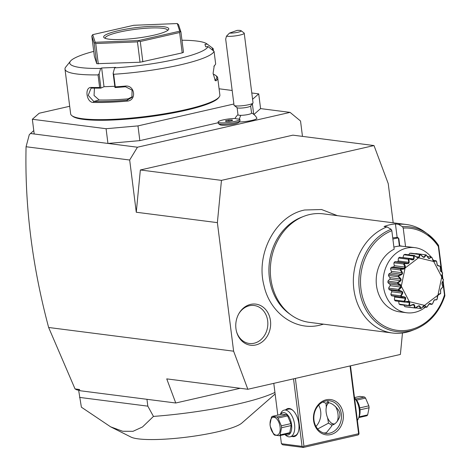 <?xml version="1.0" encoding="UTF-8"?>
<svg xmlns="http://www.w3.org/2000/svg" width="471" height="471" viewBox="0 0 471 471"><rect width="100%" height="100%" fill="white"/><g stroke="black" fill="none" stroke-linecap="round" stroke-linejoin="round"><path stroke-width="0.71" d="M393.185 222.812L388.234 183.631L374.003 145.551L221.458 180.375L217.378 222.636L233.616 351.189L247.846 389.27L400.391 354.445L402.469 332.979M255.771 344.966A20.724 17.392 -82.7 0 1 236.636 332.02A20.724 17.392 -82.7 0 1 239.021 313.386A20.724 17.392 -82.7 0 1 250.643 304.378A20.724 17.392 -82.7 0 1 270.466 320.733A20.724 17.392 -82.7 0 1 255.771 344.966M302.476 136.384L300.533 121.012L290.065 112.381L137.432 147.223L129.672 160.016L136.272 212.244L140.352 169.978L292.897 135.153L374.003 145.551M79.746 390.288L77.02 389.941L75.036 388.922L48.643 327.486C32.228 266.056 24.698 205.809 26.07 146.74L129.672 160.016M217.378 222.636L136.272 212.244M48.643 327.486L233.616 351.189M33.777 130.602L30.48 133.517L137.432 147.223M26.07 146.74L29.273 134.73L30.48 133.517M253.898 114.494L260.575 108.601L290.065 112.381M218.226 122.737L139.84 140.629L107.941 143.443L106.081 128.718L137.979 125.898L233.881 104.009M239.91 120.947L238.732 122.419A9.573 1.531 172.8 0 1 229.524 124.874A9.573 1.531 172.8 0 1 219.992 124.786L218.491 123.649A10.939 1.749 -7.2 0 0 229.383 123.755A10.939 1.749 -7.2 0 0 239.91 120.947A10.939 1.749 -7.2 0 0 240.016 120.647L239.845 119.304A10.939 1.749 -7.2 0 0 239.621 119.01A10.026 1.607 -7.2 0 1 239.427 119.01A10.026 1.607 -7.2 0 1 235.359 118.462A10.939 1.749 -7.2 0 0 223.96 119.734A10.939 1.749 -7.2 0 0 218.138 122.048A10.939 1.749 -7.2 0 0 229.212 122.413A10.939 1.749 -7.2 0 0 239.845 119.304M251.549 112.963A12.305 12.305 0 0 1 256.872 118.109A11.492 1.843 172.8 0 1 251.243 120.558A11.492 1.843 172.8 0 1 239.08 121.983M260.575 108.601L258.714 93.87L251.785 92.981M232.174 90.467L219.086 88.789M253.71 114.335L252.379 103.814M252.58 99.281L258.714 93.87M139.84 140.629L137.979 125.898M69.69 106.275L39.175 113.24L32.346 119.269L34.206 133.999M32.346 119.269L106.081 128.718M93.747 51.38A69.737 11.163 -7.2 0 0 70.438 61.171L65.74 67.065A75.207 12.04 -7.2 0 0 64.998 69.125L70.644 113.852A75.207 12.04 -7.2 0 0 71.88 115.666L72.781 116.343A74.383 11.91 -7.2 0 0 185.474 110.367A74.383 11.91 -7.2 0 0 218.426 97.944L219.127 97.061A75.207 12.04 -7.2 0 0 219.875 95.001L217.708 77.862A75.207 12.04 172.8 0 1 216.142 80.782L215.282 80.653L213.098 73.299L214.246 65.781A75.207 12.04 -7.2 0 0 215.07 64.921A75.207 12.04 -7.2 0 0 215.659 63.938L214.07 51.351L207.994 46.558L205.733 46.853L204.932 44.398L207.193 44.097A69.737 11.163 -7.2 0 0 206.975 43.921A69.737 11.163 -7.2 0 0 181.965 40.235M71.88 115.666A75.207 12.04 -7.2 0 0 185.81 109.625A75.207 12.04 -7.2 0 0 219.127 97.061M113.682 74.271L115.271 86.858A75.207 12.04 -7.2 0 0 125.227 86.105C134.941 84.745 136.979 100.594 127.123 101.106A75.207 12.04 172.8 0 1 93.34 102.454C86.275 102.619 84.291 86.764 91.445 87.453A75.207 12.04 -7.2 0 0 99.64 87.482L98.05 74.895L99.116 73.806L100.623 68.43L101.654 67.971L115.666 67.412L114.636 67.871L113.128 73.246L113.682 74.271A75.207 12.04 -7.2 0 0 180.163 64.898A75.207 12.04 -7.2 0 0 214.07 51.351M64.998 69.125A75.207 12.04 -7.2 0 0 98.05 74.895M70.438 61.171A69.737 11.163 -7.2 0 0 100.623 68.43M207.193 44.097L213.175 48.607A75.207 12.04 -7.2 0 0 212.992 48.46L206.975 43.921M213.175 48.607L213.445 50.75M213.145 73.888L213.41 74.218M213.163 74.1L213.334 74.188A74.383 11.91 172.8 0 1 215.571 75.366L216.472 76.049A75.207 12.04 172.8 0 1 217.708 77.862M212.303 47.965L212.562 50.014M215.571 75.366A74.383 11.91 172.8 0 1 215.241 80.046L214.876 80.152M216.142 80.782L214.823 80.082M213.869 66.358A74.383 11.91 -7.2 0 0 214.364 65.81L215.07 64.921M114.636 67.871A69.737 11.163 -7.2 0 0 207.994 46.558M180.917 31.957L183.49 52.31L182.206 52.876L140.034 62.231L96.761 63.697L94.377 56.379L91.804 36.026L94.188 43.344L94.865 42.749L95.725 43.538L137.461 41.878L138.78 40.995L140.276 41.507L179.634 32.523L180.187 31.539L180.917 31.957L178.533 24.633L177.261 23.55L133.74 25.287L92.705 34.654L95.189 42.284L138.709 40.553L179.751 31.18L177.261 23.55M114.777 86.293L104.02 86.723L100.918 88.089L99.116 73.806M101.654 67.971L104.02 86.723M125.227 86.105L125.504 86.758A74.383 11.91 -7.2 0 1 114.977 87.541L113.128 73.246M114.977 87.541L115.271 86.858M127.123 101.106L127.194 100.152A74.383 11.91 172.8 0 1 93.782 101.483L88.207 95.33L91.033 88.218L92.092 88.089A74.383 11.91 -7.2 0 0 100.8 88.106L99.64 87.482M125.504 86.758L132.092 90.114L131.915 97.426L127.194 100.152L128.1 98.851L132.327 96.749M93.34 102.448L93.782 101.483L99.175 100.005A67 10.727 -7.2 0 0 128.1 98.851M91.445 87.453L92.092 88.089M94.459 88.13L94.041 95.483L99.175 100.005M180.187 31.539L179.751 31.18M182.206 52.876L179.634 32.523M138.78 40.995L138.709 40.553M142.848 61.86L140.276 41.507M140.034 62.231L137.461 41.878M94.865 42.749L95.189 42.284M98.292 63.897L95.725 43.538M96.761 63.697L94.188 43.344M92.705 34.654L91.804 36.026M153.923 35.184A32.817 5.252 172.8 0 1 104.203 37.821A32.817 5.252 172.8 0 1 118.533 30.65A32.817 5.252 172.8 0 1 153.787 26.299A32.817 5.252 172.8 0 1 168.459 29.702A32.817 5.252 172.8 0 1 153.923 35.184M105.227 38.357A31.451 5.034 172.8 0 1 105.192 38.198A31.451 5.034 172.8 0 1 119.434 32.087A31.451 5.034 172.8 0 1 151.026 27.977A31.451 5.034 172.8 0 1 167.599 30.315A31.451 5.034 172.8 0 1 167.599 30.474M247.846 389.27L166.74 378.878L175.754 402.999L79.905 390.712L79.446 389.488L75.036 388.922M175.754 402.999L240.181 388.292M274.934 392.425A102.554 16.42 172.8 0 1 237.519 404.094A102.554 16.42 172.8 0 1 153.464 416.417L142.495 426.973L132.993 431.318L122.701 431.265L110.603 426.814L81.389 407.185L78.622 390.141M79.54 397.406L147.823 406.155L146.958 399.308M153.464 416.417L147.823 406.155M110.603 426.814L130.967 437.064A57.433 9.196 -7.2 0 0 217.096 431.919A57.433 9.196 -7.2 0 0 241.823 423.064L275.135 393.992M293.527 378.843L302.058 446.373L303.083 446.955L303.936 446.208L358.614 433.726L350.047 365.943M303.936 446.208L295.376 378.425M326.197 399.791A17.774 14.919 -82.7 0 1 343.206 413.821A17.774 14.919 -82.7 0 1 330.595 434.609A17.774 14.919 -82.7 0 1 313.592 420.579A17.774 14.919 -82.7 0 1 326.197 399.791M358.614 433.726L358.896 434.215L359.014 433.367L350.483 365.843M358.896 434.215L358.042 434.968L303.365 447.45L282.724 444.807L281.417 443.723L280.375 435.498M277.802 415.11L273.786 383.353M302.058 446.373L281.417 443.723M285.815 409.741A14.36 7.459 77.1 0 1 289.3 408.504A14.36 7.459 77.1 0 1 292.956 410.447A14.36 7.459 77.1 0 1 298.031 432.672A14.36 7.459 77.1 0 1 292.85 436.629A14.36 7.459 77.1 0 1 291.902 436.405M303.365 447.45L303.083 446.955M327.439 400.768L328.705 402.676C331.708 403.288 334.74 405.472 337.807 409.222C340.174 412.26 340.557 415.322 338.967 418.401C336.889 422.505 334.422 424.783 331.555 425.231L331.725 426.037L326.374 432.749L323.848 433.026M329.688 433.173A16.408 13.771 -82.7 0 1 325.573 433.379A16.408 13.771 -82.7 0 1 313.839 417.801A16.408 13.771 -82.7 0 1 325.632 401.039A16.408 13.771 -82.7 0 1 329.747 400.833A16.408 13.771 -82.7 0 1 341.481 416.411A16.408 13.771 -82.7 0 1 329.688 433.173M331.955 425.154L328.493 423.158L327.58 417.748M329.017 402.758A10.939 5.681 -102.9 0 0 326.78 405.507A10.939 5.681 -102.9 0 0 330.642 422.44A10.939 5.681 -102.9 0 0 333.433 423.918A10.939 5.681 -102.9 0 0 334.852 423.77M336.918 421.875A10.939 5.681 -102.9 0 0 335.493 406.491M330.642 422.44L331.125 422.887A11.622 6.041 -102.9 0 0 333.827 424.418M317.695 428.957L328.493 423.158M315.97 426.443A16.408 13.771 97.3 0 0 318.702 405.125M326.332 407.751L325.979 403.288L322.87 402.016M328.593 402.505A11.622 6.041 -102.9 0 0 327.015 404.895L326.78 405.507M325.979 403.288L327.663 402.293L328.705 402.676M280.298 414.539L280.575 413.826A13.677 7.106 77.1 0 1 284.16 410.117L288.599 409.105A13.677 7.106 77.1 0 1 289.953 409.046A13.677 7.106 77.1 0 1 293.197 410.677M298.149 432.354A13.677 7.106 77.1 0 1 294.687 435.769L290.242 436.782A13.677 7.106 77.1 0 1 288.894 436.841A13.677 7.106 77.1 0 1 285.408 434.998L284.849 434.474M284.16 410.117A13.677 7.106 77.1 0 1 285.508 410.058A13.677 7.106 77.1 0 1 294.381 423.129A13.677 7.106 77.1 0 1 290.242 436.782M280.451 414.504A11.487 5.97 77.1 0 1 283.954 412.62A11.487 5.97 77.1 0 1 291.573 424.659A11.487 5.97 77.1 0 1 286.798 435.116A11.487 5.97 77.1 0 1 285.002 434.439M272.232 416.382L281.829 414.192L286.556 414.798L276.966 416.988L272.232 416.382A10.527 5.469 -102.9 0 0 271.437 417.229L270.013 424.365A10.527 5.469 -102.9 0 0 270.107 425.331A10.527 5.469 -102.9 0 0 270.254 426.302L273.557 434.044A10.527 5.469 -102.9 0 0 274.605 435.127L279.332 435.734A10.527 5.469 -102.9 0 0 280.133 434.886L289.73 432.696A10.527 5.469 77.1 0 1 288.929 433.544L279.332 435.734M286.556 414.798A10.527 5.469 -102.9 0 1 287.604 415.881L290.907 423.623A10.527 5.469 77.1 0 1 291.155 425.56L289.73 432.696M287.604 415.881L278.008 418.071A10.527 5.469 -102.9 0 0 276.966 416.988M290.907 423.623L281.317 425.813L278.008 418.071M291.155 425.56L281.558 427.75A10.527 5.469 -102.9 0 0 281.464 426.785A10.527 5.469 -102.9 0 0 281.317 425.813M281.558 427.75L280.133 434.886M280.068 426.838A9.161 4.757 -102.9 0 0 273.992 417.235A9.161 4.757 -102.9 0 0 270.189 425.572A9.161 4.757 -102.9 0 0 276.259 435.18A9.161 4.757 -102.9 0 0 280.068 426.838M357.371 420.379A13.677 7.106 -102.9 0 0 358.525 418.301A13.677 7.106 -102.9 0 0 354.545 398.024M358.525 418.301L359.291 416.346A11.487 5.97 -102.9 0 0 355.228 398.566L354.533 397.918M358.802 417.594L366.868 415.752A10.527 5.469 77.1 0 0 367.663 414.904L369.087 407.768L359.997 409.841M359.09 416.859L367.663 414.904M359.738 407.91L368.846 405.831A10.527 5.469 77.1 0 1 368.993 406.803A10.527 5.469 77.1 0 1 369.087 407.768M356.594 400.132L365.543 398.089L368.846 405.831M355.682 399.019L364.495 397.006A10.527 5.469 77.1 0 1 365.543 398.089M354.492 397.601L359.767 396.399L364.495 397.006M237.101 107.676L238.002 114.806A6.835 1.095 -7.2 0 0 240.869 115.33A12.305 7.212 89.5 0 0 239.427 119.01M250.666 105.963L251.567 113.093A6.835 1.095 172.8 0 1 247.964 114.535A6.835 1.095 172.8 0 1 240.869 115.33M218.138 122.048L218.309 123.384A10.939 1.749 -7.2 0 0 218.491 123.649M228.794 120.064L225.503 120.817L225.703 121.43L229.194 121.288L232.48 120.535L232.28 119.928L228.794 120.064L228.947 121.3M232.28 119.928L232.362 120.564M252.933 103.114L250.59 106.057A6.835 1.095 172.8 0 1 239.957 108.112A6.835 1.095 -7.2 0 1 237.201 107.753L234.193 105.48A9.573 1.531 -7.2 0 0 238.055 105.987A9.573 1.531 172.8 0 0 252.933 103.114A9.573 1.531 172.8 0 0 253.033 102.849L244.231 33.217A9.573 1.531 172.8 0 1 239.191 35.237A9.573 1.531 172.8 0 1 229.253 36.355A9.573 1.531 172.8 0 1 226.463 36.196L229.454 33.105A6.835 1.095 -7.2 0 0 237.466 32.346A6.835 1.095 -7.2 0 0 241.07 30.715A6.835 1.095 -7.2 0 0 237.125 30.391L229.454 33.105M226.463 36.196L225.686 39.146L234.04 105.251A9.573 1.531 -7.2 0 0 234.193 105.48M241.07 30.715L244.078 32.988A9.573 1.531 172.8 0 1 244.231 33.217M140.352 169.978L221.458 180.375M291.213 315.087L289.347 313.739A53.488 44.898 -82.7 0 1 269.424 262.094A53.488 44.898 -82.7 0 1 301.723 217.137L303.872 216.307A54.695 45.905 97.3 0 0 270.849 262.276A54.695 45.905 97.3 0 0 291.213 315.087A54.695 45.905 97.3 0 0 309.429 322.358L392.449 333.003A54.695 45.905 97.3 0 0 406.173 332.314A54.695 45.905 97.3 0 0 411.913 330.554L415.351 329.229A52.77 44.292 -82.7 0 1 360.527 295.835A52.77 44.292 -82.7 0 1 391.113 229.306L386.997 226.904A54.695 45.905 97.3 0 0 353.427 284.466A54.695 45.905 97.3 0 0 392.449 333.003M392.737 237.92A41.024 34.43 -82.7 0 1 397.147 237.461L395.434 223.925L398.384 224.308L402.505 226.704A52.77 44.292 -82.7 0 1 427.562 233.922L424.571 231.773A54.695 45.905 97.3 0 0 406.355 224.496L323.336 213.858A54.695 45.905 97.3 0 0 309.618 214.546A54.695 45.905 97.3 0 0 303.872 216.307M395.434 223.925A54.695 45.905 97.3 0 0 389.688 224.808A54.695 45.905 97.3 0 0 384.048 226.527L386.997 226.904M402.505 226.704L403.217 228.082L405.555 246.58L399.384 245.974L399.773 245.962L398.849 238.65L397.865 237.555L397.147 237.461M401.439 246.021L399.761 245.838M398.849 238.65L397.865 237.555M400.132 245.886L399.685 245.868M392.885 239.074A41.024 34.43 -82.7 0 1 398.048 238.043M399.384 245.974L398.419 238.338M393.903 247.122A32.817 27.542 -82.7 0 1 395.658 246.651A32.817 27.542 -82.7 0 1 401.439 246.056M425.366 307.222A32.817 27.542 -82.7 0 1 406.608 312.756L399.655 311.867A32.817 27.542 -82.7 0 1 376.335 284.119A32.817 27.542 -82.7 0 1 394.162 249.183L391.825 230.678L391.113 229.306M433.52 260.422A32.817 27.542 97.3 0 0 432.725 259.174M431.083 256.954A32.817 27.542 97.3 0 0 414.951 247.658A32.817 27.542 97.3 0 0 383.441 286.445A32.817 27.542 -82.7 0 0 406.608 312.756M405.555 246.58A32.817 27.542 -82.7 0 1 407.998 246.763L414.951 247.658M425.425 254.799L426.072 254.923C425.036 256.836 424.289 257.625 423.829 257.284C423.494 257.537 422.34 256.595 420.373 254.446L423.017 256.801L424.365 256.913L425.425 254.799L415.763 253.557A5.687 4.775 97.3 0 0 415.487 253.739M419.484 254.481L420.144 254.464C419.549 256.819 418.984 257.89 418.466 257.672C418.189 258.049 416.859 257.413 414.474 255.759L417.559 257.401L418.907 257.095L419.484 254.481L409.823 253.245A27.13 22.767 -82.7 0 1 410.977 253.162L420.644 254.399M409.823 253.245A5.687 4.775 97.3 0 0 408.746 254.805M413.609 256.006L414.25 255.847C414.18 258.485 413.862 259.768 413.303 259.686C413.114 260.163 411.678 259.874 408.987 258.826L409.193 258.502L412.366 259.651L413.609 258.95L413.609 256.006L403.947 254.764A27.13 22.767 -82.7 0 1 405.06 254.328L414.727 255.57M403.947 254.764A5.687 4.775 97.3 0 0 403.082 257.596A24.833 20.842 97.3 0 0 402.899 257.696M399.667 257.284A5.687 4.775 97.3 0 0 399.596 257.272A5.687 4.775 97.3 0 0 399.532 257.266A27.13 22.767 -82.7 0 0 398.537 258.02A5.687 4.775 97.3 0 0 398.313 260.987A24.833 20.842 97.3 0 0 397.406 261.882M406.073 262.995L407.774 263.395L408.84 262.341L408.204 259.262L408.793 258.973C409.293 261.723 409.264 263.13 408.704 263.195C408.622 263.736 407.15 263.813 404.301 263.43L404.43 263.001L406.073 262.995L396.082 261.711A5.687 4.775 97.3 0 0 394.763 261.764A27.13 22.767 -82.7 0 0 393.962 262.789A5.687 4.775 97.3 0 0 394.392 265.691A24.833 20.842 97.3 0 0 393.579 267.028A5.687 4.775 97.3 0 0 391.095 267.516A27.13 22.767 -82.7 0 0 390.53 268.747A5.687 4.775 97.3 0 0 391.589 271.378A24.833 20.842 97.3 0 0 391.089 272.903A5.687 4.775 97.3 0 0 388.763 274.134A27.13 22.767 -82.7 0 0 388.481 275.482A5.687 4.775 97.3 0 0 390.088 277.672A24.833 20.842 97.3 0 0 389.935 279.279A5.687 4.775 97.3 0 0 387.933 281.169A27.13 22.767 -82.7 0 0 387.951 282.541A5.687 4.775 97.3 0 0 390.006 284.137A24.833 20.842 97.3 0 0 390.2 285.714A5.687 4.775 97.3 0 0 388.657 288.134A27.13 22.767 -82.7 0 0 388.975 289.435A5.687 4.775 97.3 0 0 391.018 290.307L401.857 291.684L398.643 290.678L388.975 289.435M391.336 290.348A24.833 20.842 97.3 0 0 391.872 291.779A5.687 4.775 97.3 0 0 390.889 294.563A27.13 22.767 -82.7 0 0 391.489 295.706A5.687 4.775 97.3 0 0 392.42 295.941L402.293 297.207L391.489 295.706M394.203 296.171A24.833 20.842 97.3 0 0 394.828 297.054A5.687 4.775 97.3 0 0 394.48 300.009A27.13 22.767 -82.7 0 0 395.31 300.922L404.978 302.158L404.836 301.829C407.709 301.299 409.181 301.281 409.24 301.764C409.805 301.805 409.876 303.088 409.446 305.626A27.13 22.767 97.3 0 0 409.646 305.75C412.337 304.572 413.768 304.189 413.932 304.602C414.498 304.513 414.845 305.632 414.98 307.963A27.13 22.767 97.3 0 0 415.204 308.016C417.577 306.274 418.884 305.561 419.137 305.873C419.673 305.644 420.262 306.515 420.903 308.493A27.13 22.767 97.3 0 0 421.133 308.476C423.064 306.291 424.188 305.296 424.506 305.485L426.803 307.18A27.13 22.767 97.3 0 0 427.026 307.092C428.433 304.625 429.317 303.418 429.664 303.471L432.29 304.119A27.13 22.767 97.3 0 0 432.484 303.966L434.268 299.962L436.976 299.509A27.13 22.767 97.3 0 0 437.141 299.303C437.07 295.594 438.213 293.716 440.556 293.674A27.13 22.767 97.3 0 0 440.668 293.427L440.609 289.512L442.775 287.004A27.13 22.767 97.3 0 0 442.828 286.739L441.91 283.283L443.482 279.957A27.13 22.767 97.3 0 0 443.482 279.686C441.439 278.296 441.156 276.071 442.64 273.015A27.13 22.767 97.3 0 0 442.575 272.756L440.344 270.907L440.291 266.651A27.13 22.767 97.3 0 0 440.173 266.421L437.588 265.603C437.241 265.432 436.917 263.995 436.605 261.293A27.13 22.767 97.3 0 0 436.44 261.117L433.726 261.393C433.367 261.381 432.731 260.021 431.836 257.313A27.13 22.767 97.3 0 0 431.63 257.19L429.04 258.555C428.663 258.667 427.75 257.478 426.296 254.976A27.13 22.767 97.3 0 0 426.072 254.923M398.855 301.375A5.687 4.775 97.3 0 0 399.178 304.113A27.13 22.767 -82.7 0 0 400.191 304.725L409.646 305.75M404.012 305.214A5.687 4.775 97.3 0 0 404.671 306.58A27.13 22.767 -82.7 0 0 405.796 306.857L415.204 308.016M426.803 307.18L426.161 307.322L425.048 305.708L423.7 306.015L421.133 308.476M420.903 308.493L415.781 307.922M420.244 308.493L419.596 306.309L418.242 306.197L415.457 308.093M414.98 307.963L404.671 306.58M414.339 307.822L414.256 305.226L412.455 304.996M414.256 305.226L412.996 304.702L409.858 305.962M409.446 305.626L399.178 304.113M408.846 305.349L409.399 302.529L406.196 302.117M409.399 302.529L408.31 301.628L404.978 302.158M401.151 296.948L401.104 296.518C404.018 296.683 405.443 297.024 405.384 297.554C405.92 297.754 405.684 299.114 404.671 301.646A27.13 22.767 97.3 0 0 404.836 301.829M404.671 301.646L404.147 301.252L394.48 300.009M404.147 301.252L405.354 298.402L394.828 297.054M405.354 298.402L404.512 297.189L402.293 297.207M398.643 290.678L398.702 290.183C401.492 291.031 402.799 291.726 402.623 292.25C403.099 292.579 402.552 293.928 400.986 296.288A27.13 22.767 97.3 0 0 401.104 296.518M400.986 296.288L400.556 295.8L390.889 294.563M400.556 295.8L402.399 293.127L391.872 291.779M402.399 293.127L401.857 291.684M398.643 289.924L398.325 289.377L400.727 287.063L400.533 285.485L397.618 283.777L397.795 283.254C402.258 284.955 402.534 287.175 398.643 289.924A27.13 22.767 97.3 0 0 398.702 290.183M398.325 289.377L388.657 288.134M400.727 287.063L390.2 285.714M400.533 285.485L390.006 284.137M397.618 283.777L387.951 282.541M397.795 282.983L397.601 282.406L400.462 280.628L400.615 279.02L398.148 276.718L398.448 276.206C400.585 278.226 401.457 279.45 401.062 279.874C401.339 280.392 400.25 281.428 397.795 282.983A27.13 22.767 97.3 0 0 397.795 283.254M397.601 282.406L387.933 281.169M400.462 280.628L389.935 279.279M400.615 279.02L390.088 277.672M398.148 276.718L388.481 275.482M398.501 275.935L398.431 275.376L401.616 274.252L402.116 272.727L400.197 269.983L400.609 269.512C402.258 271.944 402.84 273.321 402.364 273.645C402.528 274.21 401.239 274.976 398.501 275.935A27.13 22.767 97.3 0 0 398.448 276.206M398.431 275.376L388.763 274.134M401.616 274.252L391.089 272.903M402.116 272.727L391.589 271.378M400.197 269.983L390.53 268.747M400.721 269.271L400.762 268.753L404.106 268.376L404.919 267.039L403.623 264.031L404.142 263.636C406.62 267.658 405.478 269.536 400.721 269.271A27.13 22.767 97.3 0 0 400.609 269.512M400.762 268.753L391.095 267.516M404.106 268.376L393.579 267.028M404.919 267.039L394.392 265.691M403.623 264.031L393.962 262.789M404.43 263.001L394.763 261.764M408.84 262.341L398.313 260.987M408.204 259.262L398.537 258.02M399.596 257.272L409.27 258.514L399.532 257.266M413.609 258.95L403.082 257.596M418.907 257.095L416.87 256.836M424.365 256.913L422.964 256.736M426.296 254.976L428.351 257.884L429.617 258.408L431.03 256.93L427.544 256.483M431.03 256.93L431.63 257.19M431.836 257.313L433.208 260.581L434.297 261.482L435.91 260.728L433.143 260.375M435.91 260.728L436.44 261.117M436.605 261.293L437.253 264.708L438.095 265.921L439.001 265.732L440.173 266.421M440.291 266.651L440.208 269.983L440.744 271.414M440.75 271.431L442.575 272.756M442.64 273.015L441.88 276.047L442.081 277.625L443.482 279.686M443.482 279.957L442.145 282.482L441.992 284.09L442.828 286.739M442.775 287.004L440.991 288.858L440.497 290.383L440.668 293.427M440.556 293.674L438.501 294.74L437.689 296.071L437.141 299.303M436.976 299.509L436.458 299.892L434.833 299.715L433.767 300.775L432.484 303.966M432.29 304.119L429.158 304.066L431.571 304.372M431.695 304.39L430.247 303.459L428.999 304.166L427.026 307.092M426.161 307.322L422.929 306.909M418.519 257.802L405.095 268.034L401.292 286.203L409.34 301.67L424.53 305.367L437.953 295.134L441.757 276.966L433.703 261.499L418.519 257.802M443.134 280.787L444.883 295.553L444.477 294.934L442.775 281.47M442.31 277.819L442.028 275.576M441.539 271.679L438.36 246.533L438.548 245.391L442.028 272.026M438.389 245.161A52.77 44.292 -82.7 0 0 427.562 233.922L438.548 245.391M442.84 278.449L442.334 274.452M444.883 295.553L444.812 295.976C439.237 312.273 429.417 323.353 415.351 329.229M406.355 224.496A54.695 45.905 97.3 0 0 398.384 224.308M236.53 331.637A19.146 16.067 97.3 0 0 254.099 343.235A19.146 16.067 97.3 0 0 267.675 320.845A19.146 16.067 97.3 0 0 249.365 305.738A19.146 16.067 97.3 0 0 238.826 313.733M438.36 246.533A51.445 43.179 97.3 0 0 403.217 228.082M391.825 230.678A51.445 43.179 97.3 0 0 372.096 315.894A51.445 43.179 97.3 0 0 444.477 294.934M237.985 114.677A12.305 12.305 0 0 0 235.047 118.468M323.536 324.166L319.897 325.161C295.464 331.36 269.924 313.009 263.984 285.561C255.494 253.698 275.676 215.659 304.637 210.001L321.575 209.524L337.442 215.665M437.842 265.585L439.001 265.732M434.651 299.874L435.457 299.98"/></g></svg>
